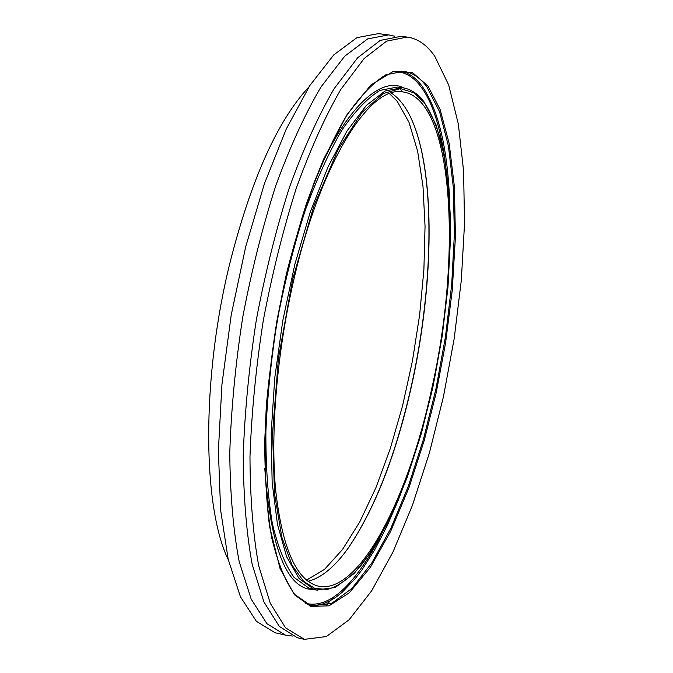 <?xml version="1.0" encoding="UTF-8"?>
<svg xmlns="http://www.w3.org/2000/svg" width="673" height="673" viewBox="0 0 673 673"><rect width="100%" height="100%" fill="white"/><g stroke="black" fill="none" stroke-linecap="round" stroke-linejoin="round"><path stroke-width="1.01" d="M407.14 37.065L400.965 36.334L380.237 40.414L357.641 57.777L334.153 88.651C318.396 115.731 303.489 148.649 289.424 187.414C276.25 228.845 265.246 272.893 256.396 319.549C249.111 366.507 244.72 411.809 243.231 455.47C243.466 496.952 246.453 533.268 252.19 564.42L263.909 601.94L279.329 626.437L297.432 637.777L304.398 639.35L285.554 627.825L270.294 603.336L258.71 565.808C253.065 534.648 250.154 498.306 249.977 456.782C251.525 413.079 255.942 367.727 263.252 320.718C272.102 274.004 283.089 229.905 296.221 188.415C310.245 149.591 325.084 116.622 340.765 89.501L364.11 58.568L386.563 41.162L407.14 37.065C417.639 38.487 426.825 44.839 434.691 56.12L448.689 84.958L458.338 124.025L463.596 171.051L464.521 223.848L461.308 280.355L454.191 338.62L443.431 396.784L429.382 453.005L412.398 505.406L392.965 552.028L371.639 590.844L349.152 619.715L326.38 636.532L304.398 639.35M292.461 636.044L285.335 635.068L266.92 623.678L251.197 599.155L239.193 561.652C233.279 530.534 230.132 494.268 229.771 452.853C231.159 409.285 235.474 364.068 242.734 317.227C251.576 270.681 262.621 226.751 275.871 185.428C290.029 146.773 305.071 113.956 320.987 86.96L344.736 56.187L367.626 38.908L388.674 34.878L394.773 36.224M310.859 606.423L294.446 594.772L280.027 568.475L269.536 526.387C265.112 490.676 264.052 450.271 266.365 405.163C270.647 359.432 277.301 315.772 286.353 274.18C296.465 233.649 308.814 195.448 323.41 159.585L346.881 114.864L370.974 84.891L393.453 71.313L412.7 72.777L427.961 86.035L440.049 109.354L449.16 143.433L454.426 186.909L455.411 237.073L452.248 290.324L445.56 343.121L436.247 392.552L424.276 440.327L408.965 487.706L390.685 531.283L370.343 567.373L349.304 592.804L329.038 605.826L310.859 606.423M305.508 603.302C328.188 608.922 352.829 587.394 379.446 538.72M444.575 156.885C439.511 124.177 431.671 100.883 421.037 86.985C414.316 77.681 406.046 72.499 396.229 71.439M317.765 590.196L307.813 588.925C284.671 583.155 270.319 542.884 264.75 468.114M293.756 280.035C276.889 352.736 270.268 432.445 275.661 490.255C282.332 548.848 296.608 580.816 318.48 586.158C358.81 594.856 408.048 499.534 431.671 388.935C462.334 254.529 453.299 98.468 402.791 91.915C369.872 84.865 320.609 162.395 293.756 280.035M307.982 581.279C321.4 577.981 334.86 566.851 348.362 547.889C375.122 508.51 396.212 454.342 411.649 385.393C431.612 295.666 435.296 196.323 418.295 137.923C411.834 115.563 402.824 100.597 391.265 93.034M417.681 135.853L418.11 137.317C435.162 195.902 431.469 295.497 411.455 385.461C395.985 454.586 374.827 508.906 347.991 548.402L347.091 549.639M306.501 580.118L324.487 569.4L342.473 549.538L359.794 521.853L375.896 487.732L390.281 448.588L402.572 405.836L412.448 360.863L419.624 315.04L423.889 269.747L425.05 226.372L422.989 186.362L417.639 151.189L409.016 122.351L397.23 101.354L389.482 93.64M228.29 559.768C202.632 507.257 201.387 380.009 229.308 265.398C250.701 180.389 277.251 120.896 308.949 86.91M388.674 34.878L378.26 33.65L356.951 37.638L333.808 54.85L309.832 85.53L286.244 129.048L264.396 183.754L245.637 246.991L231.176 315.258L221.93 384.51L218.38 450.641L220.593 509.907L228.189 559.305L240.438 596.8L256.413 621.339L275.089 632.771L286.261 635.287M312.962 185.47C342.044 110.751 380.287 75.376 403.455 87.869M312.423 605.86L310.236 605.279L294.824 594.545C285.453 581.724 277.772 562.906 271.783 538.089C267.03 510.067 264.691 477.603 264.758 440.706C266.331 401.983 270.403 361.923 276.973 320.533C284.881 279.438 294.639 240.673 306.249 204.23C318.632 170.109 331.73 141.12 345.552 117.253C359.432 96.87 372.85 82.729 385.797 74.821L403.607 71.321C412.381 72.533 420.137 77.698 426.867 86.809L439.536 111.634L448.378 145.797L453.316 187.321L454.376 234.254L451.692 284.713L445.45 336.912L435.911 389.095L423.384 439.536L408.233 486.486L390.895 528.179L371.917 562.771L351.945 588.404L331.806 603.302L312.432 605.86L310.303 605.305M310.06 605.229L316.31 605.279L322.695 603.95L329.19 601.283L335.751 597.33L342.338 592.147L355.504 578.3L362.015 569.753L374.752 549.748L386.95 526.252L398.441 499.795M449.598 199.906C447.427 147.53 438.266 109.632 422.131 86.211C415.99 77.975 408.999 72.953 401.158 71.136M308.941 588.16L316.554 589.969L313.778 589.203L299.022 578.486L286.656 556.807L277.478 524.503L272.153 482.608L271.169 432.899L274.752 377.889L282.795 320.584L294.858 264.27L310.236 212.13L327.987 166.954L347.049 130.907L366.398 105.383L385.057 90.998L402.227 87.683L397.331 87.061L380.06 90.359C367.677 97.846 354.94 111.129 341.859 130.209C328.845 152.502 316.529 179.54 304.919 211.33C294.025 245.275 284.864 281.39 277.436 319.675C271.244 358.272 267.4 395.674 265.877 431.898C265.759 466.465 267.913 496.985 272.329 523.451C277.924 546.964 285.167 564.958 294.067 577.426L308.941 588.16M314.905 588.438L303.616 581.346L292.191 565.455L281.844 537.264L274.483 493.502L272.582 432.907L278.403 358.608L292.688 279.186L313.769 206.249L338.149 149.356L362.141 112.315L383.274 93.513L400.561 88.592L414.03 92.874L424.226 102.616C430.123 111.037 435.624 123.496 440.722 140.009C445.366 159.392 448.529 184.183 450.195 214.367C451.188 263.639 445.45 325.976 432.344 389.465C422.4 430.981 410.909 468.172 397.861 501.04C384.552 529.979 371.605 552.297 359.029 567.987C347.117 580.05 336.483 587.201 327.112 589.43L314.905 588.438M310.135 605.364L309.252 605.877M333.278 597.38L326.279 605.321M402.479 91.873L399.19 87.482M316.554 589.969L335.162 587.504L354.234 573.421L373.019 549.303L390.862 516.771L407.165 477.527L421.424 433.269L433.193 385.705L442.144 336.5L447.966 287.321L450.422 239.832L449.328 195.767L444.584 156.902L436.146 125.027L424.083 101.917C417.798 93.614 410.513 88.87 402.227 87.683M348.362 547.889L347.991 548.402M418.295 137.923L418.11 137.317"/></g></svg>
